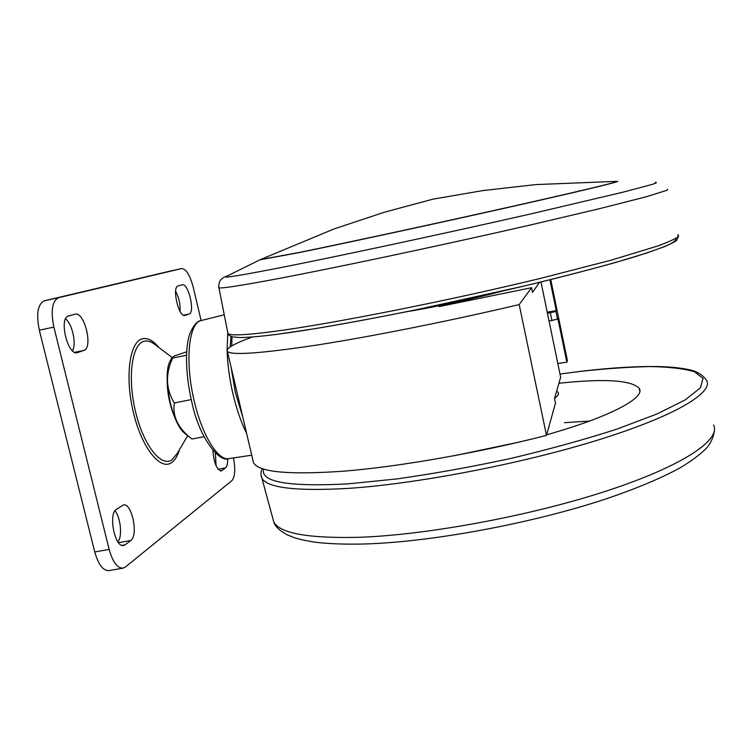 <?xml version="1.0" encoding="UTF-8"?>
<svg xmlns="http://www.w3.org/2000/svg" width="752" height="752" viewBox="0 0 752 752"><rect width="100%" height="100%" fill="white"/><g stroke="black" fill="none" stroke-linecap="round" stroke-linejoin="round"><path stroke-width="1.13" d="M446.989 304.992L446.81 304.184M246.609 433.349C241.213 422.596 236.683 409.539 233.017 394.18C229.529 379.111 227.565 364.729 227.123 351.034M227.095 349.896L227.753 333.324M242.736 416.843L235.414 392.77L231.014 366.835M557.815 363.47L566.848 362.229L567.365 360.387L550.746 279.565M547.221 312.136L556.254 310.679L549.9 279.782M440.587 305.462L439.121 306.6L531.561 287.696L519.19 304.579C449.574 321.019 371.723 336.511 316.62 345.093C261.141 353.431 231.4 355.536 227.405 351.419C225.534 348.496 233.853 343.692 252.352 337.009M519.19 304.579L546.488 435.399L555.484 403.081L554.534 398.513L560.654 377.231L540.989 281.962M566.848 362.229L557.824 318.34L557.495 319.139L549.063 321.076M539.532 282.32L532.519 292.359L531.561 287.696M231.729 345.901L231.992 336.793M546.488 435.399C477.915 452.911 400.562 466.437 345.168 471.062C289.313 475.067 258.754 472.284 253.499 462.734L252.775 459.651M556.254 310.679L555.916 311.431L547.475 313.368M230.168 346.869L231.014 336.473M468.186 299.522L467.03 300.894M186.693 351.795L174.624 355.856L172.067 357.538L172.612 358.065C165.28 374.27 165.844 389.235 174.314 402.959C172.396 415.969 177.716 427.54 190.275 437.655L191.986 439.018L204.065 436.696M186.092 434.402L184.804 433.396C171.663 423.498 161.943 375.22 170.206 360.819L171.155 359.146M175.63 291.203C178.976 297.632 180.452 304.363 180.076 311.375M115.047 510.758C120.752 517.996 122.491 536.467 117.932 541.901M170.375 271.03L44.396 300.791C37.741 304.034 36.049 313.838 39.32 330.213L94.761 551.968C98.38 564.62 103.099 570.834 108.908 570.599L122.896 568.174M216.106 465.77L215.345 452.977M72.512 350.799C76.638 343.918 72.408 324.281 65.621 318.839M44.396 300.791L58.694 297.67C52.189 300.885 50.581 310.698 53.871 327.101L109.153 549.421C112.753 562.111 117.397 568.343 123.084 568.136L125.396 567.017L231.879 480.65C235.019 476.928 235.555 469.361 233.505 457.93M58.694 297.67L181.73 268.549C186.148 268.887 189.974 275.091 193.226 287.17L201.104 320.549M125.18 544.777L130.726 540.528C138.688 535.415 131.835 502.374 123.337 504.949L116.419 509.348C108.034 513.879 114.953 548.283 123.685 545.473L125.18 544.777L121.937 545.35M218.146 469.276L225.572 467.894C227.066 466.55 227.771 463.505 227.659 458.729M225.572 467.894L221.191 471.015C216.651 469.511 213.888 462.63 212.901 450.373M182.2 284.82L178.13 285.929C171.625 286.888 178.713 317.645 184.917 315.455L189.119 314.016C195.323 312.597 188.376 282.799 182.285 284.801L182.2 284.82M68.611 315.943C58.562 317.635 67.595 355.837 77.268 352.679L83.839 350.423C93.351 348.026 84.515 311.309 75.078 314.176L68.611 315.943M191.224 399.603L174.314 402.959M186.534 355.207L172.612 358.065M554.572 398.391C557.89 395.994 559.093 394.01 558.181 392.45L556.668 391.106M589.512 421.073L564.442 422.69M454.405 455.693L518.476 442.242M546.657 434.797C610.304 416.899 645.902 397.554 639.219 388.323C631.285 380.098 604.523 378.416 558.924 383.266M501.81 291.231C475.029 298.478 435.126 307.089 407.969 311.497M655.227 182.322C657.483 182.294 656.458 182.999 652.163 184.419L622.665 192.258L531.307 213.794C441.086 234.361 326.077 258.904 270.25 269.648C239.427 275.57 224.585 277.939 225.713 276.755L259.854 259.835L299.183 252.587C345.431 243.178 435.211 223.805 507.873 207.496C580.704 191.158 622.308 181.1 617.467 181.317L617.223 181.326M616.245 181.373L535.668 184.597L482.652 190.613L432.917 199.167L384.545 212.177L334.132 228.899L260.277 259.637L299.54 252.39C345.685 242.99 435.22 223.673 507.675 207.411C580.309 191.121 621.81 181.091 616.988 181.317M194.383 401.653C202.373 436.019 218.306 461.136 229.012 458.598C219.565 463.147 199.111 438.04 191.76 401.878C184.701 370.971 185.509 345.29 189.965 333.465C193.678 325.014 197.447 320.69 201.282 320.502C188.667 322.392 184.625 362.069 194.383 401.653M557.495 319.139L555.916 311.431M551.949 320.625L550.361 312.907M179.474 449.63C177.604 455.994 174.953 460.346 171.522 462.696C160.317 470.752 141.968 448.032 133.518 412.98C124.879 378.021 129.278 342.931 141.667 339.039C147.138 337.3 152.947 340.177 159.067 347.678M172.095 357.435L155.316 344.858C151.077 341.333 147.091 340.214 143.378 341.511C131.572 345.309 127.426 378.848 135.661 412.237C143.735 445.692 161.219 467.49 171.945 459.857L177.181 453.512L187.727 435.671M174.304 416.194C169.632 404.783 167.254 392.92 167.188 380.597M94.761 551.968L109.153 549.421M39.32 330.213L53.871 327.101M170.29 271.049L181.693 268.549M118.525 542.7L130.726 540.528M220.298 470.959L221.962 470.649M183.46 315.21L189.119 314.016M74.73 352.331L83.839 350.423M76.817 352.744L77.663 352.566M263.557 469.079C260.286 482.06 288.486 486.995 348.148 483.865L397.018 478.911C433.613 473.722 471.57 466.889 510.881 458.41C549.562 449.217 584.934 439.441 616.988 429.091L657.032 413.957L685.072 399.979L700.3 387.966L703.054 378.472L694.5 371.732C683.803 368.612 668.998 366.882 650.085 366.562C629.396 366.985 606.385 368.565 581.042 371.328L559.996 374.035L581.258 371.262C610.699 367.784 636.295 366.215 658.056 366.553C670.145 366.826 680.344 367.841 688.635 369.608C696.437 371.009 702.406 374.581 706.56 380.324C713.836 392.459 675.475 415.969 598.084 440.005C520.91 464.022 415.301 484.166 346.804 488.48C295.329 491.272 267.016 487.813 261.856 478.103C260.54 474.775 260.671 471.617 262.251 468.656M260.982 474.813L273.709 521.709C279.368 533.3 307.822 538.498 359.071 537.295C427.23 535.001 531.551 515.675 607.503 490.671C683.671 465.638 721.149 439.591 713.563 425.002M272.675 517.902L273.709 521.709C274.781 526.033 279.236 530.395 287.085 534.794L294.652 537.83C299.663 539.41 306.684 540.895 315.737 542.277C329.555 543.912 346.08 544.467 365.303 543.959C431.977 541.948 532.275 523.392 605.764 498.98C636.747 488.452 661.722 477.962 680.682 467.49C691.962 460.703 700.714 454.095 706.946 447.666C711.138 442.449 713.62 436.724 714.4 430.492M675.578 238.534C676.462 239.935 674.074 242.05 668.425 244.889C660.811 248.141 649.747 252.061 635.243 256.658C611.113 263.971 578.579 272.722 540.227 282.141C448.305 304.551 334.49 326.913 278.174 334.161M678.172 234.558L677.815 236.974C674.591 239.249 667.879 242.266 657.69 245.998L610.878 260.248L540.998 278.259C447.487 300.969 331.623 323.839 274.602 331.359C245.716 335.138 230.159 335.862 227.95 333.55L227.715 332.375M667.654 189.137L667.015 190.256L646.372 196.733L599.231 208.755L529.295 225.243C435.887 246.684 320.794 270.899 264.535 281.154C236.034 286.343 220.825 288.552 218.926 287.79L218.832 287.302M201.282 320.502L224.246 314.787M253.499 462.734L227.405 351.419M229.012 458.598L251.732 455.195M170.328 271.04L181.73 268.549M184.804 433.396L190.275 437.655M170.206 360.819L172.067 357.538M639.82 391.313L639.219 388.323M227.48 275.843C221.248 278.268 223.297 277.798 220.844 279.819C219.556 279.81 218.089 287.837 218.926 287.79L227.95 333.55C228.063 334.753 229.548 335.871 232.406 336.905L240.02 337.554C248.404 337.488 261.019 336.379 277.855 334.226L315.05 328.671C344.632 323.67 377.542 317.56 413.779 310.322L523.787 286.098C558.435 277.732 588.948 269.883 615.305 262.561L646.936 252.973L665.445 246.271C672.476 242.999 676.245 240.95 676.753 240.142L678.539 236.156"/></g></svg>
